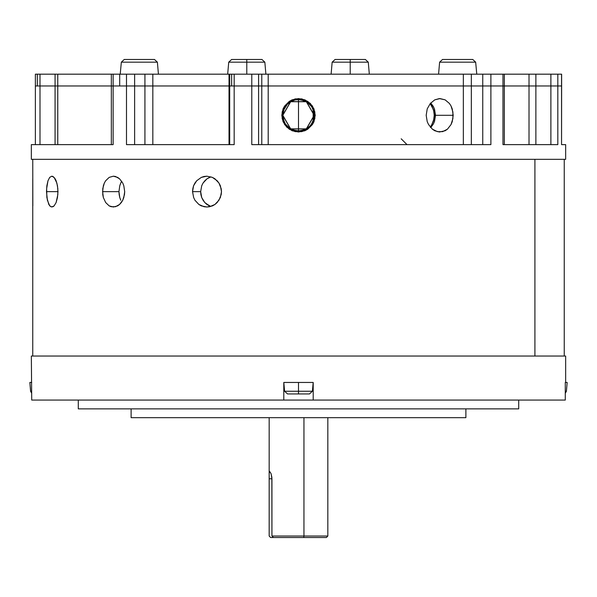 <?xml version="1.0" encoding="UTF-8"?>
<svg xmlns="http://www.w3.org/2000/svg" width="597" height="597" viewBox="0 0 597 597"><rect width="100%" height="100%" fill="white"/><g stroke="black" fill="none" stroke-linecap="round" stroke-linejoin="round"><path stroke-width="0.9" d="M209.756 205.853L207.487 204.495L209.756 205.853M206.48 204.077L207.487 204.495L206.48 204.077M283.821 400.087L31.723 400.087L31.32 356.043L565.68 356.043L565.68 382.468L565.68 356.043L31.32 356.043L31.723 400.087L283.821 400.087L283.821 382.468L284.59 391.244L287.515 393.923L309.485 393.923L312.41 391.244L284.59 391.244L312.41 391.244L313.179 382.468L313.179 400.087L565.277 400.087L565.277 382.468L565.277 400.087L283.821 400.087L283.821 382.468L284.59 391.244L283.821 382.468L313.179 382.468L313.179 400.087M518.703 408.893L518.703 400.087L518.703 408.893L78.297 408.893L518.703 408.893M78.297 400.087L78.297 408.893L78.297 400.087M465.854 417.706L465.854 408.893L465.854 417.706L131.146 417.706L131.146 408.893L131.146 417.706L465.854 417.706M284.105 400.087L312.895 400.087M565.68 382.468L567.15 382.468L566.381 391.244L567.15 382.468L566.031 382.468M287.515 393.923L309.276 393.923L298.5 393.923L298.5 391.244L284.59 391.244L298.5 391.244L298.5 382.468L304.119 382.468L298.5 382.468L298.5 391.244L312.41 391.244L309.485 393.923L287.515 393.923L284.59 391.244L287.515 393.923L298.5 393.923L298.5 391.244L312.41 391.244L309.485 393.923M292.881 382.468L298.5 382.468L292.881 382.468M313.179 382.468L312.41 391.244L313.179 382.468M561.531 74.185L561.658 85.931L533.681 85.931L535.852 85.931L535.852 144.653L535.852 85.931L504.346 85.931L529.009 85.931L529.009 144.653L529.009 85.931L550.904 85.931L550.904 144.653L557.822 144.653L557.822 85.931L561.658 85.931L561.568 144.653L565.68 144.653L565.68 159.332L31.32 159.332L31.32 144.653L113.131 144.653L113.131 85.931L113.131 144.653L31.32 144.653L31.32 159.332L565.68 159.332L565.68 144.653L561.568 144.653L561.568 85.931L557.822 85.931L557.822 144.653L502.965 144.653L502.965 85.931L490.913 85.931L490.913 144.653L251.792 144.653L251.792 85.931L234.173 85.931L234.173 144.653L126.512 144.653L126.512 85.931L57.745 85.931L126.512 85.931L126.512 144.653L234.173 144.653L234.173 85.931L229.711 85.931L231.658 85.931L231.658 74.185L150.929 74.185M504.331 74.185L502.965 74.185L502.965 85.931L529.009 85.931L469.466 85.931L471.324 85.931L471.324 144.653L471.324 85.931L258.561 85.931L261.762 85.931L261.762 144.653L261.762 85.931L251.792 85.931L258.561 85.931L258.561 144.653L258.561 85.931L463.369 85.931L463.369 144.653L463.369 85.931L482.757 85.931L482.757 144.653L490.913 144.653L490.913 85.931L504.346 85.931L504.346 144.653L504.346 85.931L502.965 85.931L502.965 144.653L557.449 144.653M282.709 115.288L290.605 128.967L306.395 128.967L314.291 115.288L315.194 115.288L313.918 121.684L312.388 124.564L307.783 129.176L304.895 130.721L298.515 131.997L292.12 130.728L286.702 127.109L283.082 121.691L281.806 115.288L282.709 115.288L283.911 109.244L287.329 104.124L289.724 102.154L295.418 99.796L301.582 99.796L304.545 100.699L307.276 102.154L311.634 106.512L313.992 112.206L313.992 118.37L313.089 121.333L309.671 126.46L307.276 128.422L301.582 130.78L298.5 131.086L295.418 130.78L289.724 128.422L285.366 124.064L283.008 118.37L282.709 115.288L281.806 115.288L283.082 108.893L284.612 106.012L289.217 101.4L292.105 99.856L298.485 98.58L304.88 99.848L310.298 103.468L313.918 108.885L315.194 115.288L314.291 115.288L306.395 101.609L290.605 101.609L282.709 115.288M430.743 127.616L435.534 115.288L453.175 115.288L452.198 121.684L451.011 124.564L447.422 129.176L445.138 130.721L439.429 131.982L434.803 130.728L432.407 129.183L428.556 124.579L427.251 121.691L426.168 115.288L427.251 108.893L430.295 103.475L434.788 99.856L439.429 98.595L445.123 99.848L449.392 103.468L451.004 105.997L452.198 108.885L453.175 115.288L435.534 115.288L434.564 121.333L433.377 124.064L430.743 127.616M307.254 128.333L310.403 125.542L313.179 120.878L314.209 115.288L306.351 128.892L290.649 128.892L282.791 115.288L283.963 121.236M287.358 104.214L283.732 109.945L282.791 115.288L283.985 121.303L285.441 124.019L289.776 128.348L295.433 130.698L301.089 130.78L307.171 128.385M292.53 129.818L298.47 130.997M287.418 126.422L292.455 129.788M285.485 124.079L287.358 126.363M284.015 121.37L285.388 123.937M435.467 115.288L430.691 127.557L433.325 124.019L434.497 121.303L435.467 115.288L434.258 115.288L435.467 115.288L434.497 109.281L433.325 106.565L430.691 103.02L435.467 115.288M433.534 120.639L434.258 115.288L433.534 109.938L430.206 103.58L433.534 109.938L434.258 115.288L433.534 120.639L431.452 125.34L433.534 120.639M430.206 127.004L431.452 125.34L430.206 127.004M283.068 118.199L282.791 115.288L290.649 101.684L306.351 101.684L314.209 115.288L313.179 120.878L313.179 115.288L314.209 115.288L313.179 115.288L313.037 109.333M289.694 102.281L287.426 104.147M292.44 100.796L289.866 102.169M307.209 102.214L301.082 99.796L295.657 99.841L292.53 100.759M311.5 106.475L308.44 103.132L304.515 100.774L298.5 99.58L295.433 99.886L292.485 100.774L287.396 104.184L283.985 109.281L282.791 115.288L283.06 112.385M312.977 109.199L311.627 106.662M298.5 130.997L298.5 99.58L298.5 130.997L304.515 129.803L309.604 126.4L311.559 124.019L313.903 118.355L314.209 115.288L313.179 109.699L313.089 121.101M311.761 106.87L312.671 108.52M309.97 104.557L311.112 105.923M307.768 102.602L309.112 103.706M305.224 101.094L306.776 101.938M302.351 100.065L304.149 100.632M299.075 99.595L301.343 99.841M295.537 99.863L298.433 99.58M292.731 100.677L294.754 100.035M290.135 101.997L291.746 101.109M287.806 103.781L289.157 102.662M285.851 105.982L286.956 104.632M284.314 108.542L285.179 106.967M283.269 111.452L283.866 109.579M283.866 120.997L283.262 119.109M285.179 123.616L284.321 122.049M286.956 125.945L285.844 124.594M289.164 127.922L287.814 126.803M291.732 129.467L290.135 128.586M294.761 130.549L292.746 129.907M298.44 130.997L295.537 130.713M301.343 130.736L299.015 130.989M304.157 129.945L302.366 130.512M306.776 128.639L305.216 129.489M309.119 126.862L307.776 127.967M311.104 124.661L309.97 126.019M312.679 122.049L311.761 123.706M430.743 102.96L433.377 106.512L434.564 109.244L435.534 115.288L430.743 102.96M314.209 115.288L313.015 109.281L311.559 106.565L307.224 102.229M152.869 85.931L152.869 144.653L152.869 85.931L228.994 85.931L150.929 85.931L229.711 85.931L144.959 85.931L144.959 144.653L144.959 85.931L152.869 85.931L152.869 74.185L152.869 85.931M228.994 74.185L228.994 144.653L228.994 74.185L113.131 74.185L113.131 85.931L119.721 85.931L119.721 74.185L57.745 74.185L112.84 74.185M465.197 74.185L268.24 74.185L268.24 144.653L268.24 85.931L266.075 85.931L463.369 85.931L268.24 85.931L268.24 74.185L266.075 74.185M314.865 112.012L314.873 118.549L312.388 124.564L307.783 129.176L301.761 131.676L295.246 131.676L289.232 129.183L284.627 124.579L282.135 118.564L282.127 112.035L284.612 106.012L289.217 101.4L295.239 98.901L301.754 98.901L307.768 101.393L312.373 105.997L314.865 112.012M452.929 112.012L452.929 118.549L451.011 124.564L447.422 129.176L442.638 131.676L437.37 131.676L432.407 129.183L428.556 124.579L427.251 121.691L426.168 115.288L427.251 108.893L430.295 103.475L434.788 99.856L440.004 98.58L445.123 99.848L449.392 103.468L451.004 105.997L452.929 112.012M35.432 85.931L39.992 85.931L39.992 144.653L39.992 85.931L55.043 85.931L55.043 144.653L55.043 85.931L56.894 85.931M127.445 144.653L134.661 144.653L134.661 85.931L146.683 85.931L126.512 85.931L144.959 85.931L144.959 74.185L144.959 85.931L111.333 85.931L113.131 85.931L113.131 74.185L111.333 74.185L111.333 144.653M561.658 85.931L561.658 74.185L550.904 74.185L550.904 144.653M503.555 144.653L502.965 144.653M530.009 74.185L482.757 74.185L482.757 144.653M252.912 144.653L490.062 144.653M229.845 85.931L251.792 85.931L251.792 144.653M234.173 144.653L233.106 144.653M134.661 144.653L134.661 74.185L126.512 74.185L126.512 85.931L134.661 85.931L134.661 74.185L146.683 74.185M113.131 144.653L112.4 144.653M57.051 85.931L35.342 85.931L37.283 85.931L37.283 74.185L35.342 74.185L35.342 85.931L55.043 85.931L37.283 85.931L37.283 74.185L35.357 74.185M201.734 185.712L200.652 191.63L192.54 191.63L193.615 185.727L194.928 183.07L196.697 180.727L201.338 177.384L206.846 176.212L212.405 177.384L214.935 178.809L218.987 183.063L220.353 185.727L221.472 191.63L221.188 194.629L218.987 200.189L214.942 204.443L209.689 206.741L206.86 207.04L204.047 206.749L198.876 204.45L194.935 200.211L193.622 197.54L192.54 191.63L192.809 188.622L193.615 185.727L196.697 180.727L201.338 177.384L204.032 176.511L206.846 176.212L212.405 177.384L217.159 180.727L218.987 183.063L221.188 188.615L221.472 191.63L220.353 197.525L217.166 202.517L214.942 204.443L212.428 205.861L206.86 207.04L201.346 205.868L198.876 204.45L194.935 200.211L193.622 197.54L192.54 191.63L200.652 191.63L201.734 185.712L203.047 183.048L201.734 185.712M204.816 180.719L203.047 183.048L206.98 178.801L204.816 180.719M209.45 177.384L206.98 178.801L210.913 176.831M119.781 185.712L118.99 191.63L102.587 191.63L103.385 185.727L104.356 183.07L105.669 180.727L109.147 177.384L113.333 176.212L117.602 177.384L119.572 178.809L122.736 183.063L123.81 185.727L124.698 191.63L124.475 194.629L122.743 200.189L121.31 202.517L119.572 204.443L115.505 206.741L111.199 206.749L109.154 205.868L105.676 202.532L103.385 197.54L102.788 194.652L102.788 188.622L104.356 183.07L105.669 180.727L109.147 177.384L113.326 176.212L115.505 176.511L119.572 178.809L122.736 183.063L123.81 185.727L124.698 191.63L123.81 197.525L122.743 200.189L119.572 204.443L117.616 205.861L113.333 207.04L109.154 205.868L105.676 202.532L103.385 197.54L102.587 191.63L118.99 191.63L119.781 185.712L120.751 183.048L119.781 185.712M121.698 181.279L120.751 183.048L121.698 181.279M57.476 185.727L57.976 191.63L46.514 191.63L46.887 185.727L47.984 180.727L49.693 177.384L51.827 176.212L54.081 177.384L56.879 183.063L57.849 188.615L57.849 194.629L56.088 202.517L54.088 205.861L52.969 206.741L50.73 206.749L48.775 204.45L46.894 197.54L46.611 188.622L47.984 180.727L49.693 177.384L51.827 176.212L52.961 176.511L55.14 178.809L56.088 180.727L57.476 185.727M32.79 178.809L32.783 356.043M534.882 356.043L534.882 159.332L534.882 356.043M32.783 159.332L32.82 205.861M200.928 194.629L200.652 191.63L201.734 197.532L200.928 194.629M203.04 200.189L201.734 197.532L204.808 202.532L203.04 200.189M206.965 204.443L204.808 202.532L209.443 205.868L206.965 204.443M119.184 194.629L118.99 191.63L119.781 197.532L119.184 194.629M120.743 200.189L119.781 197.532L120.743 200.189M49.7 205.868L47.357 200.211L46.514 191.63L57.976 191.63L57.476 197.525L56.088 202.517L54.088 205.861L51.827 207.04M209.443 205.868L210.913 206.428M303.955 536.031L303.955 417.706L303.955 536.031L271.933 536.031L303.955 536.031L303.686 537.494L303.955 536.031L327.857 536.031L303.955 536.031M270.695 537.494L269.202 536.031L269.202 478.772L271.933 478.772L271.933 536.031L273.426 537.494L326.395 537.494L270.695 537.494L269.202 536.031L269.143 473.585L269.65 471.436L271.068 473.585L271.866 477.331L271.933 536.031L273.426 537.494M271.933 478.772L269.202 478.772L269.172 472.675L269.65 471.436L271.068 473.585L271.933 478.772M262.598 74.185L251.792 74.185L251.792 85.931L258.561 85.931L229.718 85.931M504.346 85.931L504.346 74.185L529.009 74.185L529.009 85.931L529.009 74.185L535.852 74.185L535.852 85.931L535.852 74.185L550.904 74.185L550.904 85.931L557.822 85.931L557.822 74.185L557.822 85.931L561.568 85.931L561.568 74.185L533.681 74.185M229.718 74.185L234.173 74.185L231.658 74.185L231.658 85.931L234.173 85.931L234.173 74.185L251.792 74.185L234.173 74.185L234.173 85.931L251.792 85.931L251.792 74.185L258.561 74.185L258.561 85.931L258.561 74.185L261.762 74.185L261.762 85.931L261.762 74.185L463.369 74.185L463.369 85.931L463.369 74.185L471.324 74.185L471.324 85.931L471.324 74.185L482.757 74.185L482.757 85.931L490.913 85.931L490.913 74.185L490.913 85.931L502.965 85.931L502.965 74.185L469.466 74.185M57.051 74.185L37.283 74.185L55.043 74.185L55.043 85.931L55.043 74.185M126.512 74.185L119.721 74.185L119.721 85.931L126.512 85.931L126.512 74.185M39.992 85.931L39.992 74.185L39.992 85.931M472.772 59.506L475.697 62.185L476.749 74.185L475.697 62.185L439.631 62.185L442.556 59.506L439.631 62.185L438.579 74.185L439.631 62.185L475.697 62.185L472.772 59.506L442.556 59.506L472.772 59.506M246.785 59.506L231.673 59.506L246.785 59.506L246.785 62.185L246.785 59.506L261.896 59.506L246.785 59.506M227.703 74.185L228.748 62.185L246.785 62.185L228.748 62.185L231.673 59.506M246.785 74.185L246.785 62.185L246.785 74.185M265.866 74.185L264.822 62.185L246.785 62.185L264.822 62.185L261.896 59.506M154.444 59.506L124.228 59.506L121.303 62.185L157.369 62.185L154.444 59.506L124.228 59.506L121.303 62.185L120.251 74.185L121.303 62.185L157.369 62.185L158.421 74.185L157.369 62.185L154.444 59.506M365.327 59.506L350.215 59.506L350.215 62.185L368.252 62.185L350.215 62.185L350.215 74.185L350.215 62.185L332.178 62.185L350.215 62.185L350.215 59.506L335.104 59.506L365.327 59.506L368.252 62.185L369.297 74.185M565.277 393.289L566.381 391.244L565.277 393.289M565.277 391.244L566.381 391.244M31.723 382.468L29.85 382.468L30.619 391.244L31.723 393.289L30.619 391.244L29.85 382.468L30.969 382.468M30.619 391.244L31.723 391.244M401.169 138.78L407.042 144.653M57.745 74.185L57.745 144.653M229.711 144.653L229.711 74.185M35.342 144.653L35.342 85.931M564.217 159.332L564.217 356.043M269.143 473.794L269.143 417.706M327.857 417.706L327.857 536.031L326.395 537.494M331.134 74.185L332.178 62.185L335.104 59.506"/></g></svg>
